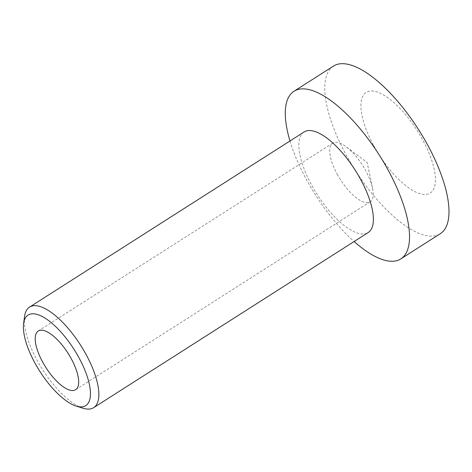<?xml version="1.0" encoding="UTF-8"?>
<svg xmlns="http://www.w3.org/2000/svg" width="472" height="472" viewBox="0 0 472 472"><rect width="100%" height="100%" fill="white"/><g stroke="black" fill="none" stroke-linecap="round" stroke-linejoin="round"><path stroke-width="0.35" stroke-dasharray="2.36 1.77" d="M337.214 174.203A34.786 13.169 -122.5 0 0 370.19 201.804A34.786 13.169 -122.5 0 0 372.55 188.163A34.786 13.169 -122.5 0 0 346.141 146.762A34.786 13.169 -122.5 0 0 332.778 143.152A34.786 13.169 -122.5 0 0 337.214 174.203M24.55 316.476A59.631 22.573 -122.5 0 0 37.141 360.348A59.631 22.573 -122.5 0 0 83.072 408.233M289.979 140.98A99.385 37.624 -122.5 0 0 306.664 180.003A99.385 37.624 -122.5 0 0 354.118 241.528M304.062 131.995A59.631 22.573 -122.5 0 0 311.679 185.23A59.631 22.573 -122.5 0 0 368.201 232.543M333.438 66.109A99.385 37.624 -122.5 0 0 346.123 154.834A99.385 37.624 -122.5 0 0 440.329 233.681M373.718 145.653A59.631 22.573 -122.5 0 0 434.783 185.927A59.631 22.573 -122.5 0 0 386.019 96.495A59.631 22.573 -122.5 0 0 373.718 145.653M372.55 188.163L367.151 162.48L346.141 146.762M75.65 389.683L370.19 201.804M38.238 331.031L332.778 143.152"/><path stroke-width="0.71" d="M76.275 406.115L83.072 408.233A59.631 22.573 -122.5 0 0 93.662 407.661A59.631 22.573 -122.5 0 0 80.623 345.25A59.631 22.573 -122.5 0 0 29.529 307.119A59.631 22.573 -122.5 0 0 24.55 316.476L23.6 323.538A53.666 20.314 -122.5 0 0 34.934 363.021A53.666 20.314 -122.5 0 0 76.275 406.115A53.666 20.314 -122.5 0 0 74.069 349.433A53.666 20.314 -122.5 0 0 23.6 323.538M42.675 362.083A34.786 13.169 -122.5 0 0 75.65 389.683A34.786 13.169 -122.5 0 0 68.045 353.274A34.786 13.169 -122.5 0 0 38.238 331.031A34.786 13.169 -122.5 0 0 42.675 362.083M354.118 241.528A99.385 37.624 -122.5 0 0 400.87 258.857A99.385 37.624 -122.5 0 0 379.14 154.834A99.385 37.624 -122.5 0 0 293.979 91.279A99.385 37.624 -122.5 0 0 289.979 140.98M93.662 407.661L368.201 232.543A59.631 22.573 -122.5 0 0 355.162 170.126A59.631 22.573 -122.5 0 0 304.062 131.995L29.529 307.119M400.87 258.857L440.329 233.681A99.385 37.624 -122.5 0 0 418.605 129.664A99.385 37.624 -122.5 0 0 333.438 66.109L293.979 91.279"/></g></svg>
